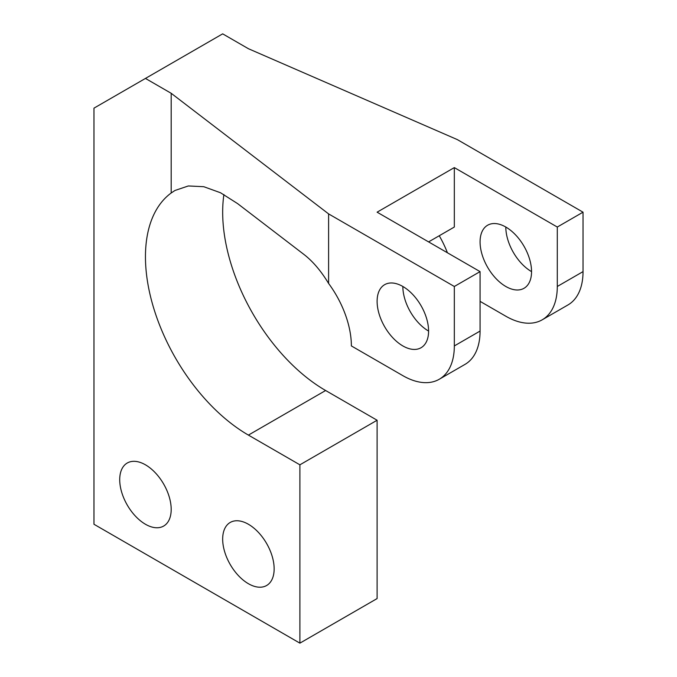 <?xml version="1.0" encoding="UTF-8"?>
<svg xmlns="http://www.w3.org/2000/svg" width="677" height="677" viewBox="0 0 677 677"><rect width="100%" height="100%" fill="white"/><g stroke="black" fill="none" stroke-linecap="round" stroke-linejoin="round"><path stroke-width="1.02" d="M531.547 271.621A36.406 21.021 60 0 1 505.812 227.04A36.406 21.021 -120 0 0 487.609 225.238A36.406 21.021 -120 0 0 482.032 254.408A36.406 21.021 -120 0 0 505.812 286.481A36.406 21.021 -120 0 0 524.006 288.292A36.406 21.021 -120 0 0 529.592 259.122A36.406 21.021 -120 0 0 505.812 227.04M248.408 583.709A36.406 21.021 60 0 1 224.629 551.628A36.406 21.021 60 0 1 230.205 522.458A36.406 21.021 60 0 1 248.408 524.26A36.406 21.021 60 0 1 272.188 556.342A36.406 21.021 60 0 1 266.611 585.512A36.406 21.021 60 0 1 248.408 583.709M145.453 524.26A36.406 21.021 60 0 1 121.674 492.187A36.406 21.021 60 0 1 127.251 463.017A36.406 21.021 60 0 1 145.453 464.82A36.406 21.021 60 0 1 169.233 496.893A36.406 21.021 60 0 1 163.648 526.063A36.406 21.021 60 0 1 145.453 524.26M402.849 286.481A36.406 21.021 60 0 1 426.628 318.562A36.406 21.021 60 0 1 421.052 347.733A36.406 21.021 60 0 1 402.849 345.93A36.406 21.021 60 0 1 379.069 313.849A36.406 21.021 60 0 1 384.646 284.678A36.406 21.021 60 0 1 402.849 286.481A36.406 21.021 -120 0 0 428.592 331.07M439.255 235.748A72.803 42.033 60 0 1 447.429 252.783M145.453 78.43L93.968 108.151L93.968 524.26L299.894 643.15L299.894 464.82L248.408 435.099A145.606 84.066 60 0 1 145.453 256.761A145.606 84.066 60 0 1 171.188 192.987L171.188 93.291L145.453 78.43L222.674 33.85L248.408 48.71L457.297 139.589L583.032 212.18L557.289 227.04L454.326 167.6L377.106 212.18L480.069 271.621L454.326 286.481L454.326 345.93L480.069 331.07L480.069 271.621M171.188 93.291L328.599 213.898L454.326 286.481M328.599 213.898L328.599 283.443A72.803 42.033 -120 0 1 351.371 345.93L402.849 375.65A72.803 42.033 -120 0 0 439.255 379.255A72.803 42.033 -120 0 0 454.326 345.93M223.901 194.544A145.606 84.066 -120 0 0 222.674 212.18A145.606 84.066 -120 0 0 325.629 390.511L248.408 435.099M299.894 643.15L377.106 598.57L377.106 420.239L325.629 390.511M299.894 464.82L377.106 420.239M480.069 301.35L505.812 316.21A72.803 42.033 -120 0 0 542.209 319.815A72.803 42.033 -120 0 0 557.289 286.481L557.289 227.04M557.289 286.481L583.032 271.621L583.032 212.18M454.326 167.6L454.326 227.04L428.592 241.901M328.599 283.443C321.118 271.062 312.892 261.39 303.922 254.434L237.559 203.582L220.541 192.767L203.794 186.708L188.324 185.963L174.988 190.465L171.188 192.987M583.032 271.621A72.803 42.033 60 0 1 567.952 304.955L542.209 319.815M480.069 331.07A72.803 42.033 60 0 1 464.989 364.395L439.255 379.255"/></g></svg>
